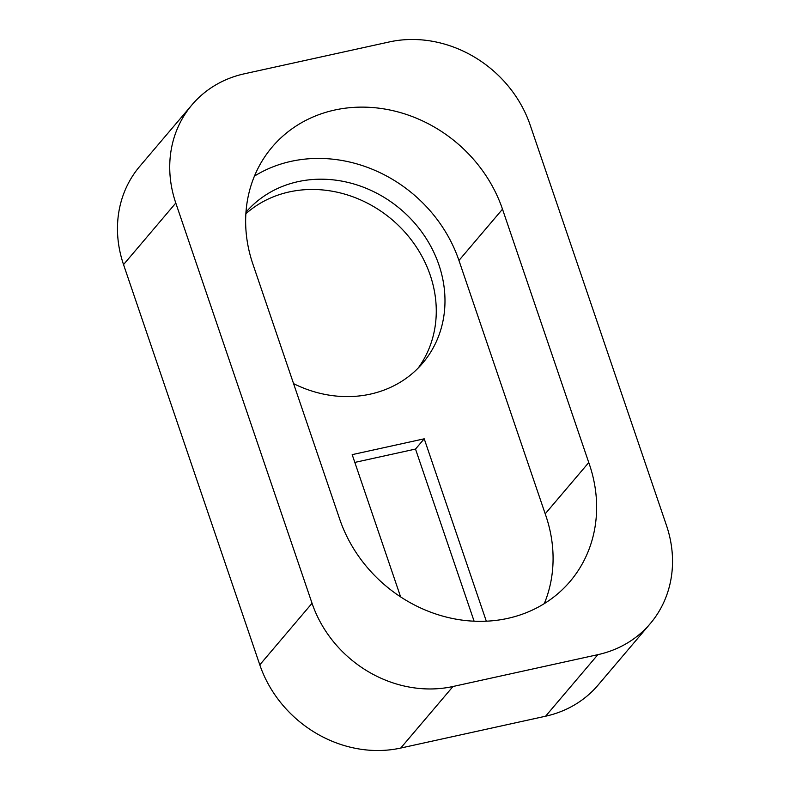 <?xml version="1.0" encoding="UTF-8"?>
<svg xmlns="http://www.w3.org/2000/svg" width="790" height="790" viewBox="0 0 790 790"><rect width="100%" height="100%" fill="white"/><g stroke="black" fill="none" stroke-linecap="round" stroke-linejoin="round"><path stroke-width="1.19" d="M389.263 41.949L244.406 73.786A116.189 102.967 40.3 0 0 192 104.823A116.189 102.967 40.3 0 0 175.795 203.04L312.05 603.284A116.189 102.967 40.3 0 0 452.996 686.5L597.852 654.663A116.189 102.967 -139.7 0 0 650.259 623.626A116.189 102.967 -139.7 0 0 666.464 525.409L530.208 125.166A116.189 102.967 -139.7 0 0 389.263 41.949M650.259 623.626L598 685.177A116.189 102.967 -139.7 0 1 545.594 716.214L597.852 654.663M192 104.823L139.741 166.374A116.189 102.967 40.3 0 0 123.536 264.591L259.791 664.834A116.189 102.967 40.3 0 0 400.737 748.051L545.594 716.214M418.167 368.071A116.189 102.967 40.3 0 0 430.204 275.137A116.189 102.967 40.3 0 0 245.868 213.744M474.109 621.207L415.51 449.066L354.829 462.407M588.757 462.555L502.499 209.182A138.408 122.657 40.3 0 0 398.239 111.992A138.408 122.657 40.3 0 0 272.175 147.029A138.408 122.657 40.3 0 0 252.869 264.038L339.74 519.267A138.428 122.677 40.3 0 0 444.01 616.467A138.428 122.677 40.3 0 0 570.094 581.43A138.428 122.677 40.3 0 0 588.757 462.555L545.209 513.846L458.951 260.473A138.408 122.657 40.3 0 0 254.449 176.111M293.574 383.634A116.189 102.967 40.3 0 0 422.709 363.104A116.189 102.967 40.3 0 0 438.914 264.877A116.189 102.967 40.3 0 0 351.728 183.379A116.189 102.967 40.3 0 0 245.967 212.224M400.619 596.904L352.182 454.635L424.22 438.806L486.314 621.207M424.22 438.806L415.51 449.066M544.28 603.639A138.428 122.677 40.3 0 0 545.209 513.846M123.536 264.591L175.795 203.04M259.791 664.834L312.05 603.284M400.737 748.051L452.996 686.5M502.499 209.182L458.951 260.473"/></g></svg>
